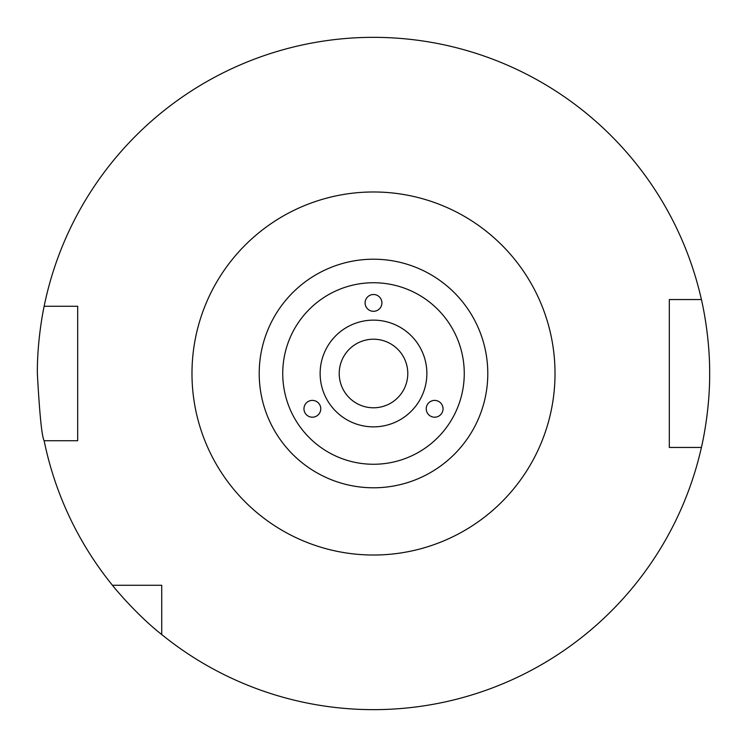 <?xml version="1.0" encoding="UTF-8"?>
<svg xmlns="http://www.w3.org/2000/svg" width="747" height="747" viewBox="0 0 747 747"><rect width="100%" height="100%" fill="white"/><g stroke="black" fill="none" stroke-linecap="round" stroke-linejoin="round"><path stroke-width="1.12" d="M438.834 401.522A8.404 8.404 0 0 0 427.359 404.594A8.404 8.404 0 0 0 430.431 416.07A8.404 8.404 0 0 0 441.916 412.998A8.404 8.404 0 0 0 438.834 401.522M316.569 416.07A8.404 8.404 0 0 0 319.641 404.594A8.404 8.404 0 0 0 308.166 401.522A8.404 8.404 0 0 0 305.084 412.998A8.404 8.404 0 0 0 316.569 416.07M365.096 302.908A8.404 8.404 0 0 0 373.5 311.312A8.404 8.404 0 0 0 381.904 302.908A8.404 8.404 0 0 0 373.5 294.505A8.404 8.404 0 0 0 365.096 302.908M373.5 407.787A34.287 34.287 0 0 1 339.213 373.5A34.287 34.287 0 0 1 373.5 339.213A34.287 34.287 0 0 1 407.787 373.5A34.287 34.287 0 0 1 373.5 407.787M373.5 426.864A53.364 53.364 0 0 1 320.136 373.5A53.364 53.364 0 0 1 373.5 320.136A53.364 53.364 0 0 1 426.864 373.5A53.364 53.364 0 0 1 373.5 426.864M282.74 373.5A90.76 90.76 0 0 1 373.5 282.74A90.76 90.76 0 0 1 464.26 373.5A90.76 90.76 0 0 1 373.5 464.26A90.76 90.76 0 0 1 282.74 373.5M259.209 373.5A114.291 114.291 0 0 1 373.5 259.209A114.291 114.291 0 0 1 487.791 373.5A114.291 114.291 0 0 1 373.5 487.791A114.291 114.291 0 0 1 259.209 373.5M44.138 306.27C44.325 305.411 37.126 337.523 37.35 373.5C39.591 414.333 41.86 436.743 44.138 440.73L77.688 440.73L77.688 306.27L44.138 306.27A336.15 336.15 0 0 1 701.414 299.547C701.2 298.623 709.911 333.862 709.65 373.435C709.921 413.138 701.209 448.312 701.414 447.453A336.15 336.15 0 0 1 161.725 634.548L161.725 585.274L112.452 585.274A336.15 336.15 0 0 1 44.138 440.73M112.452 585.274C112.377 585.415 135.58 613.987 161.725 634.548M701.414 447.453L669.312 447.453L669.312 299.547L701.414 299.547M373.5 555.021A181.521 181.521 0 0 1 191.979 373.5A181.521 181.521 0 0 1 373.5 191.979A181.521 181.521 0 0 1 555.021 373.5A181.521 181.521 0 0 1 373.5 555.021"/></g></svg>
